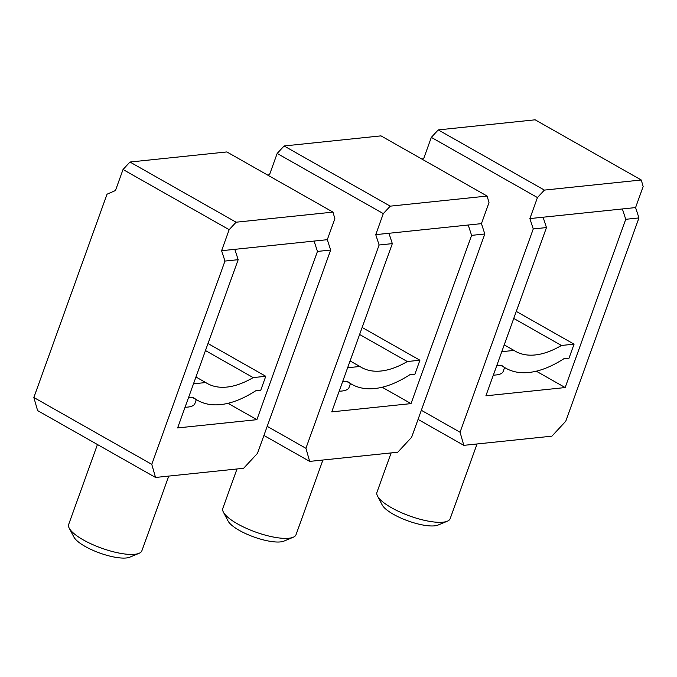 <?xml version="1.0" encoding="UTF-8"?>
<svg xmlns="http://www.w3.org/2000/svg" width="677" height="677" viewBox="0 0 677 677"><rect width="100%" height="100%" fill="white"/><g stroke="black" fill="none" stroke-linecap="round" stroke-linejoin="round"><path stroke-width="1.02" d="M347.631 367.755L359.859 366.477A116.706 57.291 -60.4 0 0 361.349 367.383A116.706 57.291 -60.4 0 0 407.309 361.535L419.918 360.223L414.866 374.246L409.763 374.779A136.153 66.837 -60.4 0 1 351.761 384.308A136.153 66.837 -60.4 0 1 347.309 381.278L342.587 381.777M419.918 360.223L362.144 327.465M407.309 361.535L359.605 334.489M359.859 366.477L350.085 360.934M263.92 435.455L309.677 461.401L305.919 448.301L379.112 244.998L392.322 243.627L331.747 411.87L411.024 403.61L382.166 387.252M339.202 391.179A38.902 11.204 19.8 0 0 349.027 387.489L350.441 383.563M305.919 448.301L267.195 426.341M487.127 196.059L390.24 206.155L284.103 145.97L380.99 135.874L487.127 196.059L489.006 202.609L481.44 223.638L468.222 225.009L471.598 235.368L484.808 233.988L411.616 437.291L397.763 452.228L309.677 461.401M322.912 460.03L296.027 534.703A38.902 11.204 -160.2 0 1 293.192 537.259A38.902 11.204 -160.2 0 1 237.407 523.82A38.902 11.204 -160.2 0 1 223.376 512.125A38.902 11.204 -160.2 0 1 222.826 508.351L236.992 468.975M293.192 537.259L283.917 541.126A31.125 8.962 -160.2 0 1 239.286 530.37A31.125 8.962 -160.2 0 1 228.064 521.019L223.376 512.125M468.222 225.018L388.953 233.277L392.322 243.627M484.808 233.988L481.44 223.638M284.103 145.97L277.172 153.442L383.309 213.619L390.24 206.155M277.172 153.442L269.607 174.471L267.897 175.208M379.112 244.998L375.735 234.648L383.309 213.619M471.598 235.368L411.024 403.61M388.953 233.269L375.735 234.648M193.495 383.817L205.715 382.539A116.706 57.291 -60.4 0 0 207.213 383.444A116.706 57.291 -60.4 0 0 253.164 377.597L265.773 376.285L260.73 390.307L255.618 390.832A136.153 66.837 -60.4 0 1 197.616 400.369A136.153 66.837 -60.4 0 1 193.173 397.34L188.443 397.831M265.773 376.285L208 343.518M253.164 377.597L205.47 350.551M205.715 382.539L195.949 376.996M151.775 464.363L33.85 397.492L37.607 410.6L155.541 477.463L151.775 464.363L224.967 261.06L238.177 259.689L177.611 427.932L256.879 419.672L228.031 403.314M185.058 407.241A38.902 11.204 19.8 0 0 194.883 403.551L196.296 399.616M314.086 241.08L317.454 251.429L330.664 250.05L257.472 453.353L243.618 468.289L155.541 477.463M168.768 476.083L141.882 550.765A38.902 11.204 -160.2 0 1 139.047 553.321A38.902 11.204 -160.2 0 1 83.263 539.882A38.902 11.204 -160.2 0 1 69.232 528.187A38.902 11.204 -160.2 0 1 68.682 524.413L97.437 444.527M139.047 553.321L129.772 557.188A31.125 8.962 -160.2 0 1 85.141 546.432A31.125 8.962 -160.2 0 1 73.92 537.081L69.232 528.187M332.982 212.113L236.095 222.208L129.959 162.031L226.854 151.936L332.982 212.113L334.861 218.671L327.296 239.692L234.809 249.339L238.177 259.689M330.664 250.05L327.296 239.692M129.959 162.031L123.036 169.504L229.165 229.681L236.095 222.208M123.036 169.504L115.462 190.525L107.042 194.197L33.85 397.492M224.967 261.06L221.599 250.71L229.165 229.681M317.454 251.429L256.879 419.672M234.809 249.331L221.599 250.71M501.775 351.693L514.004 350.415A116.706 57.291 -60.4 0 0 515.493 351.329A116.706 57.291 -60.4 0 0 561.445 345.473L574.062 344.161L569.01 358.184L563.899 358.717A136.153 66.837 -60.4 0 1 505.897 368.246A136.153 66.837 -60.4 0 1 501.454 365.225L496.732 365.715M574.062 344.161L516.28 311.403M561.445 345.473L513.75 318.435M514.004 350.415L504.23 344.881M418.056 419.393L463.821 445.348L460.064 432.239L533.256 228.944L546.466 227.565L485.891 395.817L565.168 387.557L536.311 371.191M493.347 375.117A38.902 11.204 19.8 0 0 503.172 371.428L504.585 367.501M460.064 432.239L421.339 410.287M641.271 179.997L544.384 190.093L438.247 129.908L535.135 119.812L641.271 179.997L643.15 186.547L635.576 207.577L622.366 208.948L625.743 219.306L638.953 217.926L565.76 421.229L551.907 436.166L463.821 445.348M477.057 443.968L450.171 518.641A38.902 11.204 -160.2 0 1 447.336 521.205A38.902 11.204 -160.2 0 1 391.543 507.758A38.902 11.204 -160.2 0 1 377.521 496.063A38.902 11.204 -160.2 0 1 376.962 492.289L391.137 452.913M447.336 521.205L438.053 525.064A31.125 8.962 -160.2 0 1 393.422 514.308A31.125 8.962 -160.2 0 1 382.2 504.957L377.521 496.063M622.366 208.956L543.089 217.215L546.466 227.565M638.953 217.926L635.576 207.577M438.247 129.908L431.317 137.38L537.453 197.557L544.384 190.093M431.317 137.38L423.751 158.41L422.042 159.154M533.256 228.944L529.879 218.586L537.453 197.557M625.743 219.306L565.168 387.557M543.098 217.207L529.879 218.586M351.761 384.308L346.565 381.363M197.616 400.369L192.42 397.424M505.897 368.246L500.701 365.301"/></g></svg>
